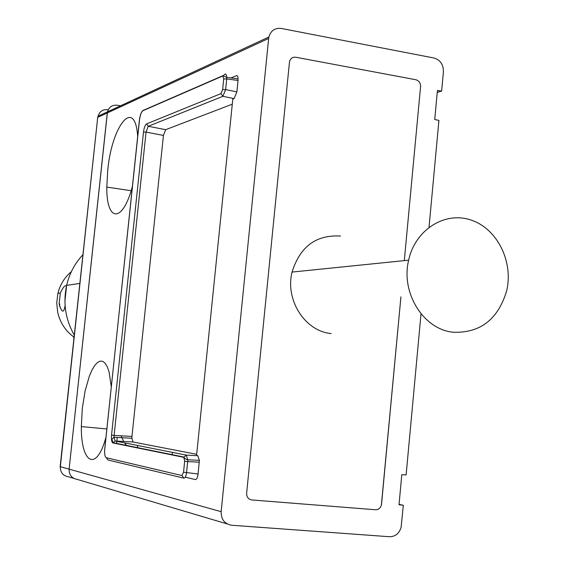 <?xml version="1.0" encoding="UTF-8"?>
<svg xmlns="http://www.w3.org/2000/svg" width="565" height="565" viewBox="0 0 565 565"><rect width="100%" height="100%" fill="white"/><g stroke="black" fill="none" stroke-linecap="round" stroke-linejoin="round"><path stroke-width="0.85" d="M71.381 271.631C64.622 277.316 60.13 284.548 57.898 293.327L56.712 303.017L57.778 312.728C60.286 322.996 65.717 331.147 74.072 337.185M66.493 285.876C64.982 285.021 62.927 287.416 60.328 293.065L59.12 303.871C61.79 312.939 63.781 313.504 65.102 305.58M59.791 306.866L59.636 303.935M73.612 336.853L73.923 338.541M120.543 105.789L117.174 105.224C112.223 104.808 108.989 107.025 107.463 111.856L69.114 469.148C69.05 474.967 71.762 478.386 77.236 479.41C71.762 478.386 69.05 474.967 69.114 469.148L221.155 511.678L268.658 38.434L107.279 112.951L69.114 469.148L60.314 466.69C60.257 472.397 62.913 475.751 68.294 476.754L73.782 478.386M121.08 435.82L123.749 441.484M124.646 442.904L126.546 445.432M107.618 109.695C102.752 109.292 99.567 111.467 98.07 116.213L97.886 117.287L107.279 112.951L107.463 111.856C108.989 107.025 112.223 104.808 117.174 105.224M429.04 227.208L438.92 120.416L434.732 119.505L437.423 90.457L441.632 91.071L443.419 71.748C443.447 64.537 440.319 59.961 434.019 58.018L281.243 28.441C274.929 27.777 270.812 30.623 268.884 36.993L268.658 38.434M221.155 511.678C221.099 519.447 224.595 523.967 231.629 525.252L389.504 536.729C395.239 536.672 399.102 533.593 401.086 527.484L403.311 505.265L399.017 504.75L401.8 474.706L406.122 474.918L421.024 313.815M415.826 79.729L295.693 57.227L415.826 79.729C419.004 80.689 420.586 82.984 420.572 86.615L404.307 260.62L420.572 86.615C420.586 82.984 419.004 80.689 415.826 79.729M381.559 504.072L400.924 296.844L381.375 505.124C380.372 508.196 378.43 509.736 375.534 509.75L251.821 499.961L375.534 509.75C378.43 509.736 380.372 508.196 381.375 505.124L381.559 504.072M251.821 499.961C248.339 499.298 246.608 497.045 246.637 493.189L289.45 62.249L246.637 493.189C246.608 497.045 248.339 499.298 251.821 499.961M289.45 62.249L289.57 61.514C290.523 58.35 292.564 56.924 295.693 57.227C292.564 56.924 290.523 58.35 289.57 61.514L289.45 62.249M183.547 472.199L184.67 461.224L183.816 457.332L112.944 442.953C111.665 442.24 111.199 439.627 111.538 435.135L143.503 132.033C144.103 127.619 145.12 124.914 146.561 123.912L221 93.599L222.645 89.553L223.726 78.931L222.801 75.971L142.945 110.705C141.328 111.877 140.184 114.956 139.513 119.942L104.751 448.808C104.363 453.9 104.878 456.88 106.305 457.735L181.951 475.553L183.547 472.199L198.089 474L199.374 460.376L197.814 455.722L196.564 455.475L232.801 99.115L234.108 98.607L236.883 91.89L238.049 80.456L237.964 77.123L237.025 75.505L230.845 77.928M184.67 461.224L187.686 461.584L187.757 459.769L186.245 455.108L197.814 455.722M222.645 89.553L225.64 89.574L236.883 91.89M223.726 78.931L226.727 78.945L226.537 75.237L225.357 73.959L222.801 75.971M221 93.599L222.893 96.311L225.64 89.574L226.727 78.945L238.049 80.456M183.816 457.332L186.245 455.108L115.112 441.011L113.989 437.268M198.089 474C197.588 477.644 196.691 479.501 195.391 479.565L185.256 477.164M181.951 475.553L183.893 478.159C185.129 478.089 186.019 476.224 186.563 472.573L187.686 461.584L199.29 462.184M112.944 442.953L115.112 441.011L133.029 442L196.684 454.295M146.561 123.912L148.249 126.285L222.893 96.311L234.108 98.607M232.286 104.186L165.672 129.682L163.44 135.445L131.97 436.427L131.878 438.27L133.029 442M116.588 443.695L116.835 441.357M116.863 441.11L117.245 437.451M137.691 136.271C134.866 96.403 111.686 125.614 107.696 170.729L106.813 187.086C106.312 222.073 122.619 223.747 132.394 186.394M111.241 386.517L109.123 372.137L107.357 366.939L105.224 363.309L102.788 361.353L100.146 361.106L97.385 362.553L94.616 365.619L91.911 370.181L89.376 376.071L85.096 390.973L82.299 408.368L81.346 426.589C80.908 463.243 96.333 472.517 105.825 437.748M113.989 437.204L114.102 435.424L131.97 436.427M111.538 435.135L114.102 435.424L146.06 132.083L148.249 126.285L165.672 129.682M143.503 132.033L146.06 132.083L163.44 135.445M142.945 110.705L143.842 110.097M137.323 445.411L137.705 447.685M441.632 91.071L437.239 92.399M399.052 504.383L403.311 505.265M172.106 454.959L172.374 452.36M453.186 332.234C423.531 329.494 400.606 292.889 408.643 260.175C415.134 229.793 444.733 211.119 470.864 220.004C497.101 228.437 513.67 261.567 506.657 290.862C498.04 319.416 480.215 333.209 453.186 332.234M331.118 333.569C304.994 331.224 284.951 300.008 292.07 272.069C300.015 246.594 316.167 234.588 340.511 236.057M82.942 254.702C74.841 263.332 69.403 273.559 66.628 285.382C62.906 302.988 65.462 319.571 74.29 335.13M97.696 117.513L60.257 467.615M106.305 457.735L108.014 460.002L183.42 478.047M77.236 479.41L227.194 523.939M57.898 293.327L60.328 293.065M64.926 301.138L66.628 285.382L79.849 283.425M97.703 117.456L98.07 116.213L268.884 36.993M97.696 117.499L60.151 466.605M238.077 78.895L226.763 77.377M226.791 77.419L222.843 75.703L142.98 110.472C141.292 111.792 140.099 114.978 139.414 120.02M187.721 459.769L199.325 460.369M187.749 459.811C185.299 458.985 184.006 458.053 183.865 457.029L112.986 442.685L111.898 439.238L113.989 437.225M139.407 120.048L104.631 450.397M114.059 437.275L131.928 438.27M81.346 426.589L106.757 428.948M106.813 187.086L131.144 190.709M408.643 260.175L292.07 272.069"/></g></svg>
